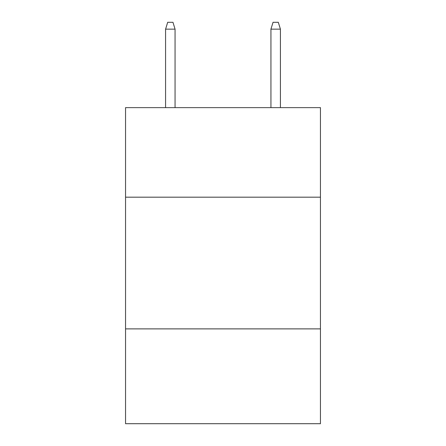 <?xml version="1.0" encoding="UTF-8"?>
<svg xmlns="http://www.w3.org/2000/svg" width="446" height="446" viewBox="0 0 446 446"><rect width="100%" height="100%" fill="white"/><g stroke="black" fill="none" stroke-linecap="round" stroke-linejoin="round"><path stroke-width="0.67" d="M320.451 197.188L320.451 107.637L125.549 107.637L125.549 197.188L320.451 197.188L320.451 423.7L125.549 423.7L125.549 197.188M320.451 328.88L125.549 328.88M175.066 107.637L175.066 29.146L165.583 29.146L165.583 107.637M165.583 29.146L167.69 22.3L172.959 22.3L175.066 29.146M270.934 29.146L273.041 22.3L278.31 22.3L280.417 29.146L270.934 29.146L270.934 107.637M280.417 29.146L280.417 107.637"/></g></svg>

